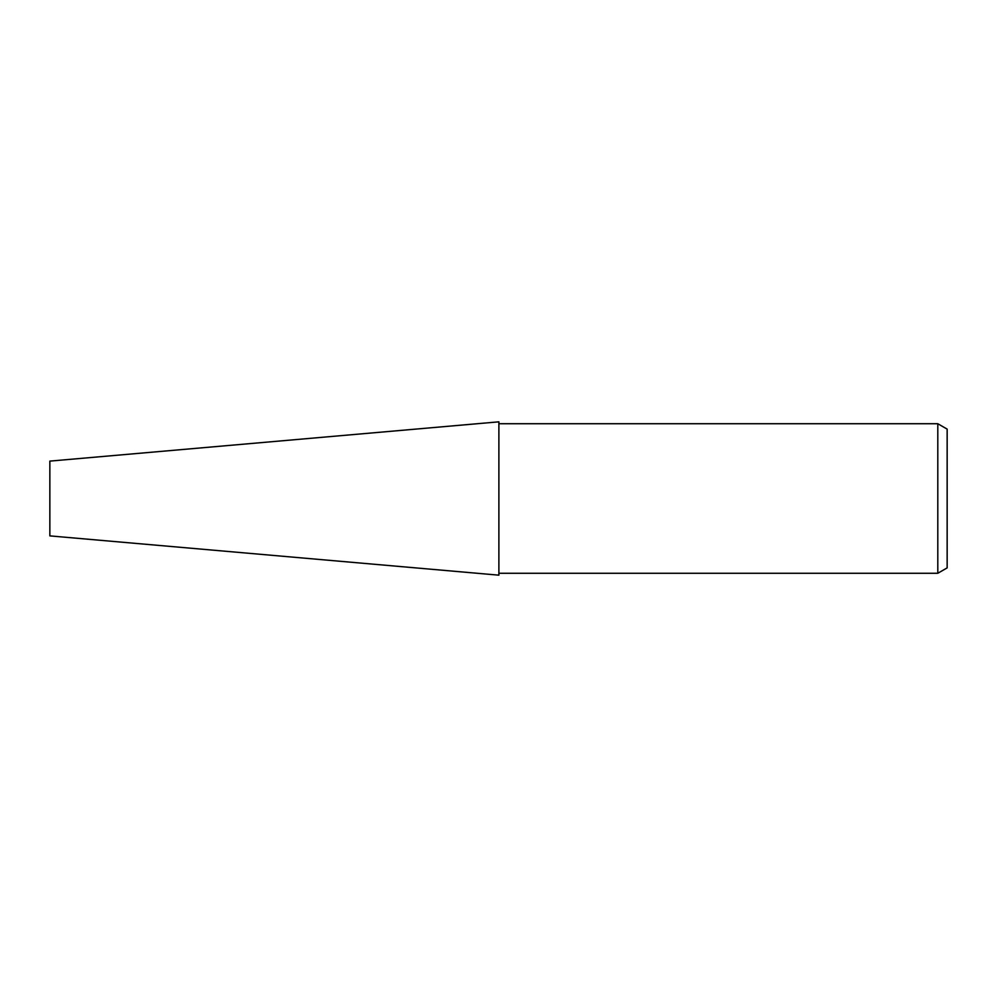 <?xml version="1.0" encoding="UTF-8"?>
<svg xmlns="http://www.w3.org/2000/svg" width="997" height="997" viewBox="0 0 997 997"><rect width="100%" height="100%" fill="white"/><g stroke="black" fill="none" stroke-linecap="round" stroke-linejoin="round"><path stroke-width="1.5" d="M498.886 575.169L49.85 535.888L49.85 461.113L498.886 421.831L498.886 575.169M937.803 573.275L937.803 423.725L947.15 429.121L947.15 567.879L937.803 573.275L498.886 573.275M498.886 423.725L937.803 423.725"/></g></svg>
